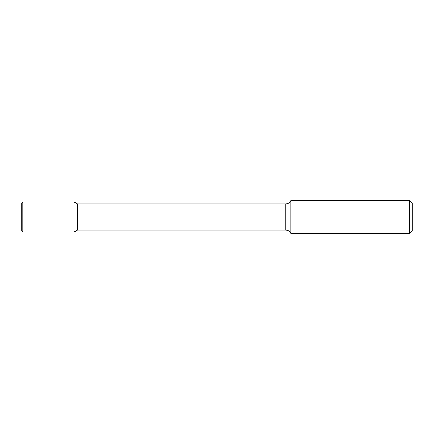 <?xml version="1.0" encoding="UTF-8"?>
<svg xmlns="http://www.w3.org/2000/svg" width="434" height="434" viewBox="0 0 434 434"><rect width="100%" height="100%" fill="white"/><g stroke="black" fill="none" stroke-linecap="round" stroke-linejoin="round"><path stroke-width="0.65" d="M409.55 233.503L409.55 200.497L412.3 203.248L412.3 230.752L409.55 233.503L290.867 233.503C289.863 231.322 288.165 230.177 285.767 230.063L77.491 230.063L73.964 232.103L73.964 201.897L22.801 201.897L22.801 232.103L21.7 231.002L21.7 202.998L22.801 201.897M77.491 230.063L77.491 203.937L73.964 201.897L73.964 232.103L22.801 232.103M290.867 233.503L290.867 200.497C289.863 202.678 288.165 203.823 285.767 203.937L77.491 203.937M285.767 230.063L285.767 203.937M409.55 200.497L290.867 200.497"/></g></svg>
